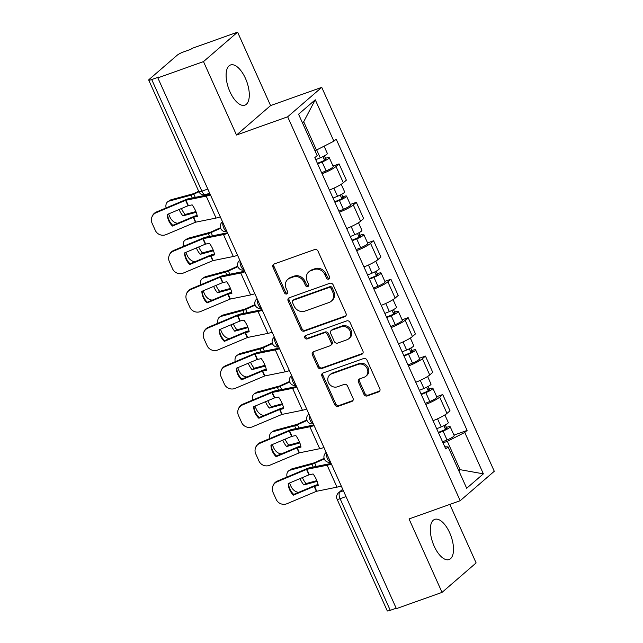 <?xml version="1.0" encoding="UTF-8"?>
<svg xmlns="http://www.w3.org/2000/svg" width="643" height="643" viewBox="0 0 643 643"><rect width="100%" height="100%" fill="white"/><g stroke="black" fill="none" stroke-linecap="round" stroke-linejoin="round"><path stroke-width="0.96" d="M328.742 279.118A1.881 1.648 -130.8 0 0 329.562 276.86L318.012 251.164A2.685 2.355 -130.8 0 0 314.668 249.548L274.135 263.992A2.685 2.355 -130.8 0 0 272.97 267.215L284.519 292.911A1.881 1.648 -130.8 0 0 287.67 291.793L286.175 288.466A8.592 7.531 -130.8 0 1 287.767 279.4A8.592 7.531 -130.8 0 1 289.905 278.154L293.28 276.948A8.592 7.531 -130.8 0 1 303.97 282.124L305.465 285.452A1.881 1.648 -130.8 0 0 308.616 284.327L307.121 280.999A8.592 7.531 -130.8 0 1 308.712 271.933A8.592 7.531 -130.8 0 1 310.85 270.695L314.226 269.489A8.592 7.531 -130.8 0 1 324.916 274.657L326.403 277.985A1.881 1.648 -130.8 0 0 328.742 279.118M449.666 532.766A21.332 9.693 70.4 0 0 434.756 519.367A21.332 9.693 70.4 0 0 434.162 546.156A21.332 9.693 70.4 0 0 449.071 559.555A21.332 9.693 70.4 0 0 449.666 532.766M245.449 78.374A21.332 9.693 70.4 0 0 230.54 64.975A21.332 9.693 70.4 0 0 229.953 91.764A21.332 9.693 70.4 0 0 244.862 105.163A21.332 9.693 70.4 0 0 245.449 78.374M363.93 394.328A2.685 2.355 -130.8 0 0 367.274 395.943L378.639 391.892A2.685 2.355 -130.8 0 0 379.804 388.669L366.984 360.128A2.685 2.355 -130.8 0 0 363.641 358.513L323.107 372.956A2.685 2.355 -130.8 0 0 321.942 376.179L334.77 404.72A2.685 2.355 -130.8 0 0 338.105 406.336L351.842 401.441A2.685 2.355 -130.8 0 0 353.007 398.218L347.517 386.001A2.685 2.355 -130.8 0 0 344.182 384.385L337.366 386.813A7.177 6.301 -130.8 0 1 328.991 383.517A7.177 6.301 -130.8 0 1 329.763 374.909A7.177 6.301 -130.8 0 1 331.555 373.872L358.239 364.364A7.177 6.301 -130.8 0 1 366.614 367.659A7.177 6.301 -130.8 0 1 365.843 376.268A7.177 6.301 -130.8 0 1 364.051 377.304L359.606 378.888A2.685 2.355 -130.8 0 0 358.44 382.111L363.93 394.328L364.927 393.468A2.685 2.355 -130.8 0 0 368.262 395.083L379.635 391.032A2.685 2.355 -130.8 0 0 379.74 390.992M236.495 135.03L270.582 105.581L237.58 32.15L203.493 61.599L236.495 135.03L287.662 116.793L460.195 500.712L409.036 518.949L442.038 592.38L396.377 608.648L157.84 77.867L158.829 77.007L151.716 79.547L201.886 191.172A5.465 2.484 70.4 0 0 205.712 194.604L209.666 193.197M203.493 61.599L157.84 77.867M344.833 316.669A2.685 2.355 -130.8 0 0 345.998 313.446L333.17 284.905A2.685 2.355 -130.8 0 0 329.835 283.29L289.302 297.733A2.685 2.355 -130.8 0 0 288.136 300.956L300.964 329.497A2.685 2.355 -130.8 0 0 304.3 331.113L344.833 316.669L345.83 315.809A2.685 2.355 -130.8 0 0 345.934 315.769M350.073 322.513L362.901 351.054A2.685 2.355 -130.8 0 1 361.736 354.277L321.203 368.728A2.685 2.355 -130.8 0 1 317.867 367.105L312.377 354.896A2.685 2.355 -130.8 0 1 313.543 351.673L329.98 345.813A2.685 2.355 -130.8 0 0 331.145 342.59L327.504 334.489A2.685 2.355 -130.8 0 0 324.16 332.873L307.049 338.974A1.881 1.648 -130.8 0 1 305.529 335.59L346.738 320.897A2.685 2.355 -130.8 0 1 350.073 322.513M237.58 32.15L191.919 48.418L190.931 49.278L183.818 51.81A5.465 0.844 -24.2 0 0 177.243 55.169L149.12 79.459A5.465 0.844 -24.2 0 0 148.718 80.07A5.465 0.844 -24.2 0 0 151.716 79.547M270.582 105.581L321.741 87.352L494.282 471.271L460.195 500.712M442.038 592.38L476.117 562.93L449.819 504.409M396.184 608.214L390.261 610.328A5.465 0.844 155.8 0 1 387.263 610.85L337.093 499.225A5.465 0.844 -24.2 0 0 340.099 498.695L390.261 610.328M329.401 190.039A12.579 1.945 -24.2 0 0 343.338 182.765L336.024 166.505A12.579 1.945 155.8 0 1 322.095 173.771M336.024 166.505L339.054 163.885L333.018 166.031M343.338 182.765L346.368 180.144L339.054 163.885M350.298 204.474L356.335 202.32L353.304 204.94A12.579 1.945 155.8 0 1 339.367 212.214M346.681 228.474A12.579 1.945 -24.2 0 0 360.61 221.208L363.641 218.588L356.335 202.32M367.571 242.917L373.607 240.763L370.577 243.384A12.579 1.945 155.8 0 1 356.648 250.657M363.954 266.917A12.579 1.945 -24.2 0 0 377.891 259.643L380.921 257.031L373.607 240.763M384.852 281.361L390.888 279.207L387.858 281.827A12.579 1.945 155.8 0 1 373.921 289.093M381.235 305.361A12.579 1.945 -24.2 0 0 395.164 298.087L398.194 295.467L390.888 279.207M402.124 319.796L408.16 317.65L405.13 320.262A12.579 1.945 155.8 0 1 391.201 327.536M398.507 343.796A12.579 1.945 -24.2 0 0 412.436 336.53L415.474 333.91L408.16 317.65M419.397 358.239L425.441 356.085L422.411 358.706A12.579 1.945 155.8 0 1 408.474 365.98M415.78 382.239A12.579 1.945 -24.2 0 0 429.717 374.973L432.747 372.353L425.441 356.085M436.677 396.683L442.714 394.529L439.683 397.149A12.579 1.945 155.8 0 1 425.746 404.415M433.06 420.683A12.579 1.945 -24.2 0 0 446.989 413.409L450.02 410.789L442.714 394.529M314.925 150.615L316.444 150.068L303.705 121.736L302.443 122.829M458.813 470.764L460.075 469.671L447.343 441.339L464.768 432.45L483.375 473.851L466.681 488.27L448.075 446.877L445.736 448.894L314.837 157.631L317.176 155.614L298.569 114.213L315.263 99.794L333.87 141.187L316.444 150.068M464.768 432.45L467.099 430.432L336.201 139.169L333.87 141.187M287.662 116.793L321.741 87.352M458.563 470.21L460.075 469.671L483.375 473.851M447.343 441.339L443.035 442.874M453.95 435.118L467.099 430.432M448.075 446.877L444.787 446.772M315.263 99.794L303.705 121.736M329.61 278.298A1.881 1.648 -130.8 0 1 327.4 277.125L325.905 273.805A8.592 7.531 -130.8 0 0 315.223 268.629L314.226 269.489M308.712 271.933L309.709 271.073A8.592 7.531 -130.8 0 1 311.839 269.835L315.223 268.629M287.767 279.4L288.763 278.54A8.592 7.531 -130.8 0 1 290.901 277.294L294.277 276.096A8.592 7.531 -130.8 0 1 304.959 281.264L306.454 284.592A1.881 1.648 -130.8 0 0 308.664 285.765M274.031 264.032A2.685 2.355 -130.8 0 0 273.966 266.355L285.516 292.059A1.881 1.648 -130.8 0 0 287.718 293.224M289.197 297.773A2.685 2.355 -130.8 0 0 289.125 300.096L301.953 328.637A2.685 2.355 -130.8 0 0 305.296 330.253L345.83 315.809M331.217 288.691A1.881 1.648 -130.8 0 0 328.878 287.558L293.296 300.241A1.881 1.648 -130.8 0 0 292.485 302.491L294.06 306.004A8.592 7.531 -130.8 0 0 304.742 311.172L329.063 302.507A8.592 7.531 -130.8 0 0 331.201 301.262A8.592 7.531 -130.8 0 0 332.793 292.195L331.217 288.691L332.214 287.831A1.881 1.648 -130.8 0 0 329.875 286.698L328.878 287.558M292.83 300.506L293.827 299.654A1.881 1.648 -130.8 0 1 294.293 299.381L329.875 286.698M331.201 301.262L332.198 300.402A8.592 7.531 -130.8 0 0 333.789 291.335L332.793 292.195M332.214 287.831L333.789 291.335M313.438 351.713A2.685 2.355 -130.8 0 0 313.366 354.036L318.856 366.253A2.685 2.355 -130.8 0 0 322.199 367.868L362.732 353.417A2.685 2.355 -130.8 0 0 362.837 353.385M330.647 345.428L331.643 344.568A2.685 2.355 -130.8 0 0 332.142 341.73L328.493 333.629A2.685 2.355 -130.8 0 0 325.157 332.013L308.045 338.114L307.049 338.974M305.658 335.542A1.881 1.648 -130.8 0 0 308.045 338.114M347.035 339.737A7.177 6.301 -130.8 0 0 348.827 338.7A7.177 6.301 -130.8 0 0 349.599 330.092A7.177 6.301 -130.8 0 0 341.224 326.797L331.82 330.148A2.685 2.355 -130.8 0 0 330.655 333.363L334.296 341.465A2.685 2.355 -130.8 0 0 337.639 343.089L347.035 339.737M348.827 338.7L349.816 337.84A7.177 6.301 -130.8 0 0 350.596 329.232A7.177 6.301 -130.8 0 0 342.213 325.937L341.224 326.797M331.153 330.534L332.15 329.674A2.685 2.355 -130.8 0 1 332.817 329.288L342.213 325.937M359.501 378.928A2.685 2.355 -130.8 0 0 359.437 381.251L364.927 393.468M365.843 376.268L366.831 375.408A7.177 6.301 -130.8 0 0 367.611 366.799A7.177 6.301 -130.8 0 0 359.236 363.504L358.239 364.364M329.763 374.909L330.759 374.057A7.177 6.301 -130.8 0 1 332.544 373.02L359.236 363.504M323.003 372.996A2.685 2.355 -130.8 0 0 322.931 375.319L335.759 403.86A2.685 2.355 -130.8 0 0 339.102 405.476L352.838 400.581A2.685 2.355 -130.8 0 0 352.935 400.541M198.711 191.309L193.302 193.744L171.231 199.716L169.061 201.114A8.206 5.642 -122.7 0 0 167.944 201.605A8.206 5.642 -122.7 0 0 166.103 207.922M198.936 191.807L193.824 194.122A4.099 0.635 155.8 0 1 192.008 194.861A4.099 0.635 155.8 0 1 190.995 195.183L169.061 201.114M195.914 211.563L185.096 214.489L182.925 215.879L196.195 212.294M177.854 223.193A8.206 5.642 -122.7 0 1 170.009 217.165L168.562 213.934M179.108 209.505A16.951 11.662 -122.7 0 0 182.925 215.879M167.944 201.605L170.114 200.206A8.206 5.642 57.3 0 1 171.231 199.716M181.455 208.517A16.951 11.662 -122.7 0 0 185.096 214.489M317.401 163.338L322.601 161.208A3.279 0.506 -24.2 0 0 326.017 159.126A3.279 0.506 -24.2 0 0 324.217 159.44L325.511 158.323A6.84 1.061 -24.2 0 1 329.264 157.672L333.251 166.545A6.84 1.061 -24.2 0 1 326.122 170.877L321.621 172.726M317.634 163.852L322.135 162.004A6.84 1.061 -24.2 0 0 329.264 157.672M322.939 156.603L324.586 160.268M315.753 159.665L320.254 157.816A6.84 1.061 -24.2 0 0 327.375 153.484L324.096 146.17M324.394 155.847L325.511 158.323M172.493 226.055L193.39 217.27L197.353 216.458A16.951 9.42 -120.2 0 0 195.464 210.518A16.951 9.42 -120.2 0 0 192.144 204.876L188.182 205.688L167.293 214.473A16.951 16.549 21.2 0 0 172.493 226.055L172.774 225.331L193.511 216.611A4.099 0.635 155.8 0 1 194.684 216.152A4.099 0.635 155.8 0 1 196.139 215.726L197.16 215.518M220.3 216.852A13.672 2.114 155.8 0 1 216.064 218.057L195.601 222.197L166.087 234.607A8.206 8.005 -158.8 0 1 155.293 230.363L152.078 223.217A8.206 8.005 -158.8 0 1 151.901 217.109L152.182 216.386A8.206 8.005 21.2 0 1 156.506 211.957L156.233 212.68A8.206 8.005 -158.8 0 0 151.901 217.109M210.446 194.917A13.672 2.114 155.8 0 1 206.21 196.131L185.747 200.27L156.233 212.68M210.165 194.299A10.119 1.567 155.8 0 1 208.758 194.644L188.495 198.727A4.099 0.635 -24.2 0 0 187.041 199.153A4.099 0.635 -24.2 0 0 185.875 199.611L156.506 211.957M172.774 225.331A16.951 16.549 21.2 0 1 167.598 214.344M220.469 227.718L210.574 232.187L188.503 238.159L186.333 239.558A8.206 5.642 -122.7 0 0 185.224 240.048A8.206 5.642 -122.7 0 0 183.376 246.365M220.645 228.241L211.097 232.565A4.099 0.635 155.8 0 1 209.28 233.305A4.099 0.635 155.8 0 1 208.268 233.626L186.333 239.558M213.187 249.998L202.368 252.924L200.198 254.323L213.468 250.738M195.134 261.637A8.206 5.642 -122.7 0 1 187.29 255.601L185.843 252.377M196.388 247.941A16.951 11.662 -122.7 0 0 200.198 254.323M185.224 240.048L187.394 238.649A8.206 5.642 57.3 0 1 188.503 238.159M198.727 246.96A16.951 11.662 -122.7 0 0 202.368 252.924M334.681 201.781L339.874 199.651A3.279 0.506 -24.2 0 0 343.298 197.57A3.279 0.506 -24.2 0 0 341.497 197.883L342.783 196.766A6.84 1.061 -24.2 0 1 346.537 196.115L350.523 204.98A6.84 1.061 -24.2 0 1 343.402 209.321L338.901 211.161M334.915 202.296L339.416 200.447A6.84 1.061 -24.2 0 0 346.537 196.115M340.219 195.046L341.867 198.703M333.026 198.1L337.535 196.26A6.84 1.061 -24.2 0 0 344.656 191.919L341.224 184.284M341.674 194.29L342.783 196.766M237.741 266.162L227.718 270.671L205.784 276.603L203.614 277.993A8.206 5.642 -122.7 0 0 202.497 278.483A8.206 5.642 -122.7 0 0 200.656 284.809M237.918 266.684L228.378 271.008A4.099 0.635 155.8 0 1 226.561 271.74A4.099 0.635 155.8 0 1 225.548 272.061L203.614 277.993M230.459 288.442L219.649 291.367L217.479 292.766L230.749 289.173M212.407 300.08A8.206 5.642 -122.7 0 1 204.562 294.044L203.116 290.821M213.661 286.384A16.951 11.662 -122.7 0 0 217.479 292.766M202.497 278.483L204.667 277.093A8.206 5.642 57.3 0 1 205.784 276.603M216 285.396A16.951 11.662 -122.7 0 0 219.649 291.367M351.954 240.217L357.154 238.087A3.279 0.506 -24.2 0 0 360.57 236.013A3.279 0.506 -24.2 0 0 358.77 236.327L360.064 235.209A6.84 1.061 -24.2 0 1 363.809 234.55L367.796 243.424A6.84 1.061 -24.2 0 1 360.675 247.756L356.174 249.605M352.187 240.731L356.688 238.891A6.84 1.061 -24.2 0 0 363.809 234.55M357.492 233.489L359.14 237.146M350.306 236.544L354.807 234.695A6.84 1.061 -24.2 0 0 361.929 230.363L358.497 222.727M358.947 232.734L360.064 235.209M189.773 264.498L210.663 255.713L214.633 254.893A16.951 9.42 -120.2 0 0 212.745 248.962A16.951 9.42 -120.2 0 0 209.425 243.311L205.463 244.131L184.565 252.916A16.951 16.549 21.2 0 0 189.773 264.498L190.055 263.775L210.791 255.054A4.099 0.635 155.8 0 1 211.957 254.596A4.099 0.635 155.8 0 1 213.412 254.17L214.44 253.961M237.572 255.295A13.672 2.114 155.8 0 1 233.337 256.501L212.881 260.64L183.359 273.05A8.206 8.005 -158.8 0 1 172.565 268.798L169.358 261.653A8.206 8.005 -158.8 0 1 169.173 255.552L169.455 254.829A8.206 8.005 21.2 0 1 173.787 250.4L173.506 251.124A8.206 8.005 -158.8 0 0 169.173 255.552M227.718 233.361A13.672 2.114 155.8 0 1 223.483 234.574L203.22 238.649L173.506 251.124M227.437 232.734A10.119 1.567 155.8 0 1 226.039 233.087L205.776 237.163A4.099 0.635 -24.2 0 0 204.313 237.597A4.099 0.635 -24.2 0 0 203.148 238.047L173.787 250.4M190.055 263.775A16.951 16.549 21.2 0 1 184.879 252.787M207.046 302.933L227.783 294.213L231.906 293.337A16.951 9.42 -120.2 0 0 230.017 287.405A16.951 9.42 -120.2 0 0 226.698 281.755L222.582 282.631L201.846 291.351A16.951 16.549 21.2 0 0 207.046 302.933L207.327 302.218L228.064 293.489A4.099 0.635 155.8 0 1 229.229 293.039A4.099 0.635 155.8 0 1 230.692 292.613L231.713 292.404M254.853 293.73A13.672 2.114 155.8 0 1 250.617 294.944L230.154 299.083L200.64 311.493A8.206 8.005 -158.8 0 1 189.846 307.241L186.631 300.096A8.206 8.005 -158.8 0 1 186.454 293.996L186.735 293.272A8.206 8.005 21.2 0 1 191.059 288.844L190.778 289.559A8.206 8.005 -158.8 0 0 186.454 293.996M244.999 271.804A13.672 2.114 155.8 0 1 240.763 273.01L220.3 277.149L190.778 289.559M244.718 271.177A10.119 1.567 155.8 0 1 243.311 271.523L223.049 275.606A4.099 0.635 -24.2 0 0 221.594 276.032A4.099 0.635 -24.2 0 0 220.42 276.49L191.059 288.844M207.327 302.218A16.951 16.549 21.2 0 1 202.151 291.223M255.022 304.605L244.991 309.114L223.057 315.038L220.887 316.436A8.206 5.642 -122.7 0 0 219.777 316.927A8.206 5.642 -122.7 0 0 217.929 323.244M255.199 305.128L245.65 309.444A4.099 0.635 155.8 0 1 243.834 310.183A4.099 0.635 155.8 0 1 242.821 310.505L220.887 316.436M247.74 326.885L236.921 329.811L234.751 331.201L248.021 327.617M229.688 338.515A8.206 5.642 -122.7 0 1 221.843 332.487L220.388 329.264M230.941 324.828A16.951 11.662 -122.7 0 0 234.751 331.201M219.777 316.927L221.948 315.536A8.206 5.642 57.3 0 1 223.057 315.038M233.28 323.839A16.951 11.662 -122.7 0 0 236.921 329.811M369.235 278.66L374.427 276.53A3.279 0.506 -24.2 0 0 377.843 274.448A3.279 0.506 -24.2 0 0 376.042 274.762L377.337 273.653A6.84 1.061 -24.2 0 1 381.09 272.994L385.077 281.867A6.84 1.061 -24.2 0 1 377.955 286.199L373.446 288.048M369.46 279.175L373.969 277.326A6.84 1.061 -24.2 0 0 381.09 272.994M374.773 271.933L376.412 275.59M367.579 274.987L372.08 273.138A6.84 1.061 -24.2 0 0 379.209 268.806L375.777 261.171M376.227 271.177L377.337 273.653M272.294 343.041L262.408 347.509L240.337 353.481L238.167 354.88A8.206 5.642 -122.7 0 0 237.05 355.37A8.206 5.642 -122.7 0 0 235.209 361.688M272.471 343.571L262.931 347.887A4.099 0.635 155.8 0 1 261.114 348.627A4.099 0.635 155.8 0 1 260.102 348.948L238.167 354.88M265.012 365.328L254.202 368.246L252.024 369.645L265.302 366.06M246.96 376.959A8.206 5.642 -122.7 0 1 239.116 370.923L237.669 367.7M248.214 363.263A16.951 11.662 -122.7 0 0 252.024 369.645M237.05 355.37L239.22 353.971A8.206 5.642 57.3 0 1 240.337 353.481M250.553 362.282A16.951 11.662 -122.7 0 0 254.202 368.246M386.507 317.103L391.7 314.974A3.279 0.506 -24.2 0 0 395.123 312.892A3.279 0.506 -24.2 0 0 393.323 313.205L394.617 312.088A6.84 1.061 -24.2 0 1 398.363 311.437L402.349 320.302A6.84 1.061 -24.2 0 1 395.228 324.643L390.727 326.483M386.74 317.618L391.241 315.769A6.84 1.061 -24.2 0 0 398.363 311.437M392.045 310.368L393.693 314.025M384.86 313.43L389.361 311.582A6.84 1.061 -24.2 0 0 396.482 307.241L393.05 299.614M393.5 309.613L394.617 312.088M289.575 381.484L279.681 385.953L257.61 391.925L255.44 393.315A8.206 5.642 -122.7 0 0 254.331 393.813A8.206 5.642 -122.7 0 0 252.482 400.131M289.744 382.006L280.203 386.33A4.099 0.635 155.8 0 1 278.387 387.062A4.099 0.635 155.8 0 1 277.374 387.391L255.44 393.315M282.293 403.764L271.475 406.689L269.304 408.088L282.574 404.495M264.241 415.402A8.206 5.642 -122.7 0 1 256.396 409.366L254.941 406.143M265.487 401.706A16.951 11.662 -122.7 0 0 269.304 408.088M254.331 393.813L256.501 392.415A8.206 5.642 57.3 0 1 257.61 391.925M267.834 400.726A16.951 11.662 -122.7 0 0 271.475 406.689M403.788 355.547L408.98 353.417A3.279 0.506 -24.2 0 0 412.396 351.335A3.279 0.506 -24.2 0 0 410.596 351.649L411.89 350.531A6.84 1.061 -24.2 0 1 415.643 349.872L419.63 358.746A6.84 1.061 -24.2 0 1 412.509 363.078L408 364.927M404.013 356.053L408.522 354.213A6.84 1.061 -24.2 0 0 415.643 349.872M409.326 348.811L410.965 352.468M402.132 351.866L406.633 350.025A6.84 1.061 -24.2 0 0 413.754 345.685L410.33 338.049M410.781 348.056L411.89 350.531M224.327 341.377L245.216 332.592L249.179 331.78A16.951 9.42 -120.2 0 0 247.298 325.84A16.951 9.42 -120.2 0 0 243.978 320.198L240.016 321.01L219.118 329.795A16.951 16.549 21.2 0 0 224.327 341.377L224.6 340.653L245.345 331.933A4.099 0.635 155.8 0 1 246.51 331.483A4.099 0.635 155.8 0 1 247.965 331.049L248.994 330.848M272.126 332.174A13.672 2.114 155.8 0 1 267.89 333.387L247.627 337.462L217.913 349.937A8.206 8.005 -158.8 0 1 207.118 345.685L203.903 338.539A8.206 8.005 -158.8 0 1 203.727 332.431L204.008 331.716A8.206 8.005 21.2 0 1 208.34 327.279L208.059 328.002A8.206 8.005 -158.8 0 0 203.727 332.431M262.272 310.239A13.672 2.114 155.8 0 1 258.036 311.453L237.572 315.592L208.059 328.002M261.99 309.621A10.119 1.567 155.8 0 1 260.592 309.966L240.321 314.049A4.099 0.635 -24.2 0 0 238.866 314.475A4.099 0.635 -24.2 0 0 237.701 314.933L208.34 327.279M224.6 340.653A16.951 16.549 21.2 0 1 219.424 329.666M241.599 379.82L262.497 371.035L266.459 370.223A16.951 9.42 -120.2 0 0 264.57 364.284A16.951 9.42 -120.2 0 0 261.251 358.641L257.288 359.453L236.399 368.238A16.951 16.549 21.2 0 0 241.599 379.82L241.881 379.097L262.617 370.376A4.099 0.635 155.8 0 1 263.783 369.918A4.099 0.635 155.8 0 1 265.246 369.492L266.266 369.283M289.406 370.617A13.672 2.114 155.8 0 1 285.171 371.823L264.707 375.962L235.193 388.372A8.206 8.005 -158.8 0 1 224.391 384.128L221.184 376.975A8.206 8.005 -158.8 0 1 221.007 370.874L221.288 370.151A8.206 8.005 21.2 0 1 225.613 365.722L225.331 366.446A8.206 8.005 -158.8 0 0 221.007 370.874M279.544 348.683A13.672 2.114 155.8 0 1 275.308 349.896L254.853 354.036L225.331 366.446M279.271 348.064A10.119 1.567 155.8 0 1 277.864 348.41L257.602 352.493A4.099 0.635 -24.2 0 0 256.147 352.919A4.099 0.635 -24.2 0 0 254.974 353.369L225.613 365.722M241.881 379.097A16.951 16.549 21.2 0 1 236.704 368.109M258.88 418.255L279.617 409.535L283.732 408.659A16.951 9.42 -120.2 0 0 281.843 402.727A16.951 9.42 -120.2 0 0 278.532 397.077L274.408 397.953L253.672 406.681A16.951 16.549 21.2 0 0 258.88 418.255L259.153 417.54L279.89 408.819A4.099 0.635 155.8 0 1 281.063 408.361A4.099 0.635 155.8 0 1 282.518 407.935L283.539 407.726M306.679 409.052A13.672 2.114 155.8 0 1 302.443 410.266L281.988 414.405L252.466 426.815A8.206 8.005 -158.8 0 1 241.672 422.564L238.457 415.418A8.206 8.005 -158.8 0 1 238.28 409.318L238.561 408.594A8.206 8.005 21.2 0 1 242.885 404.166L242.612 404.881A8.206 8.005 -158.8 0 0 238.28 409.318M296.825 387.126A13.672 2.114 155.8 0 1 292.589 388.332L272.126 392.471L242.612 404.881M296.544 386.499A10.119 1.567 155.8 0 1 295.145 386.845L274.874 390.928A4.099 0.635 -24.2 0 0 273.42 391.362A4.099 0.635 -24.2 0 0 272.254 391.812L242.885 404.166M259.153 417.54A16.951 16.549 21.2 0 1 253.977 406.545M306.848 419.927L296.825 424.436L274.891 430.368L272.72 431.758A8.206 5.642 -122.7 0 0 271.603 432.249A8.206 5.642 -122.7 0 0 269.755 438.566M307.024 420.45L297.476 424.766A4.099 0.635 155.8 0 1 295.667 425.505A4.099 0.635 155.8 0 1 294.647 425.827L272.72 431.758M299.566 442.207L288.747 445.133L286.577 446.531L299.847 442.939M281.513 453.845A8.206 5.642 -122.7 0 1 273.669 447.809L272.222 444.586M282.767 440.15A16.951 11.662 -122.7 0 0 286.577 446.531M271.603 432.249L273.773 430.858A8.206 5.642 57.3 0 1 274.891 430.368M285.106 439.161A16.951 11.662 -122.7 0 0 288.747 445.133M421.061 393.982L426.253 391.852A3.279 0.506 -24.2 0 0 429.677 389.771A3.279 0.506 -24.2 0 0 427.876 390.092L429.162 388.975A6.84 1.061 -24.2 0 1 432.916 388.316L436.902 397.189A6.84 1.061 -24.2 0 1 429.781 401.521L425.28 403.37M421.294 394.497L425.795 392.648A6.84 1.061 -24.2 0 0 432.916 388.316M426.598 387.255L428.246 390.912M419.413 390.309L423.914 388.46A6.84 1.061 -24.2 0 0 431.035 384.128L427.603 376.493M428.053 386.499L429.162 388.975M276.152 456.699L296.889 447.978L301.012 447.102A16.951 9.42 -120.2 0 0 299.124 441.17A16.951 9.42 -120.2 0 0 295.804 435.52L291.689 436.396L270.944 445.117A16.951 16.549 21.2 0 0 276.152 456.699L276.434 455.975L297.17 447.255A4.099 0.635 155.8 0 1 298.336 446.805A4.099 0.635 155.8 0 1 299.791 446.371L300.82 446.17M323.959 447.496A13.672 2.114 155.8 0 1 319.724 448.71L299.26 452.849L269.738 465.259A8.206 8.005 -158.8 0 1 258.944 461.007L255.737 453.862A8.206 8.005 -158.8 0 1 255.56 447.753L255.834 447.038A8.206 8.005 21.2 0 1 260.166 442.601L259.885 443.324A8.206 8.005 -158.8 0 0 255.56 447.753M314.097 425.57A13.672 2.114 155.8 0 1 309.862 426.775L289.406 430.914L259.885 443.324M313.816 424.943A10.119 1.567 155.8 0 1 312.418 425.288L292.155 429.371A4.099 0.635 -24.2 0 0 290.7 429.797A4.099 0.635 -24.2 0 0 289.527 430.255L260.166 442.601M276.434 455.975A16.951 16.549 21.2 0 1 271.258 444.988M324.128 458.363L314.234 462.831L292.163 468.803L289.993 470.202A8.206 5.642 -122.7 0 0 288.876 470.692A8.206 5.642 -122.7 0 0 287.035 477.01M324.297 458.893L314.757 463.209A4.099 0.635 155.8 0 1 312.94 463.949A4.099 0.635 155.8 0 1 311.927 464.27L289.993 470.202M316.846 480.651L306.028 483.576L303.858 484.967L317.128 481.382M298.786 492.281A8.206 5.642 -122.7 0 1 290.941 486.253L289.495 483.022M300.04 478.593A16.951 11.662 -122.7 0 0 303.858 484.967M288.876 470.692L291.054 469.294A8.206 5.642 57.3 0 1 292.163 468.803M302.387 477.604A16.951 11.662 -122.7 0 0 306.028 483.576M438.333 432.426L443.533 430.296A3.279 0.506 -24.2 0 0 446.949 428.214A3.279 0.506 -24.2 0 0 445.149 428.527L446.443 427.41A6.84 1.061 -24.2 0 1 450.196 426.759L454.183 435.624A6.84 1.061 -24.2 0 1 447.054 439.965L442.553 441.813M438.566 432.94L443.067 431.091A6.84 1.061 -24.2 0 0 450.196 426.759M443.879 425.69L445.519 429.355M436.685 428.752L441.186 426.904A6.84 1.061 -24.2 0 0 448.308 422.572L444.876 414.936M445.326 424.935L446.443 427.41M293.425 495.142L314.323 486.357L318.285 485.545A16.951 9.42 -120.2 0 0 316.396 479.606A16.951 9.42 -120.2 0 0 313.085 473.963L309.114 474.775L288.225 483.56A16.951 16.549 21.2 0 0 293.425 495.142L293.706 494.419L314.443 485.698A4.099 0.635 155.8 0 1 315.617 485.24A4.099 0.635 155.8 0 1 317.071 484.814L318.092 484.605M341.232 485.939A13.672 2.114 155.8 0 1 336.996 487.145L316.541 491.284L287.019 503.694A8.206 8.005 -158.8 0 1 276.225 499.45L273.01 492.305A8.206 8.005 -158.8 0 1 272.833 486.196L273.114 485.473A8.206 8.005 21.2 0 1 277.438 481.044L277.165 481.768A8.206 8.005 -158.8 0 0 272.833 486.196M331.378 464.005A13.672 2.114 155.8 0 1 327.142 465.219L306.679 469.358L277.165 481.768M331.097 463.386A10.119 1.567 155.8 0 1 329.69 463.732L309.428 467.815A4.099 0.635 -24.2 0 0 307.973 468.241A4.099 0.635 -24.2 0 0 306.807 468.699L277.438 481.044M293.706 494.419A16.951 16.549 21.2 0 1 288.53 483.432M342.832 489.492L339.866 492.056A5.465 2.484 70.4 0 0 340.099 498.695L346.014 496.589M343.41 490.786L339.866 492.056A5.465 4.798 49.2 0 0 338.507 492.843A5.465 5.465 0 0 0 337.093 499.225M429.717 374.973L422.411 358.706M412.436 336.53L405.13 320.262M395.164 298.087L387.858 281.827M377.891 259.643L370.577 243.384M360.61 221.208L353.304 204.94M446.989 413.409L439.683 397.149M222.88 222.582A5.465 2.484 70.4 0 0 223.748 227.976A5.465 2.484 70.4 0 0 226.858 231.44M240.152 261.026A5.465 2.484 70.4 0 0 241.029 266.419A5.465 2.484 70.4 0 0 244.131 269.883M257.425 299.469A5.465 2.484 70.4 0 0 258.301 304.854A5.465 2.484 70.4 0 0 261.412 308.327M274.706 337.905A5.465 2.484 70.4 0 0 275.582 343.298A5.465 2.484 70.4 0 0 278.684 346.762M291.978 376.348A5.465 2.484 70.4 0 0 292.854 381.741A5.465 2.484 70.4 0 0 295.965 385.205M309.259 414.791A5.465 2.484 70.4 0 0 310.135 420.184A5.465 2.484 70.4 0 0 313.237 423.649M326.531 453.227A5.465 2.484 70.4 0 0 327.408 458.62A5.465 2.484 70.4 0 0 330.51 462.084M239.437 260.56A5.465 4.798 49.2 0 1 239.815 260.27L239.437 260.56A5.465 5.465 0 0 0 244.203 270.036M325.816 452.768A5.465 4.798 49.2 0 1 326.194 452.479L325.816 452.768A5.465 5.465 0 0 0 330.582 462.245M207.81 189.058L201.886 191.172A5.465 0.844 -24.2 0 1 198.888 191.694A5.465 5.465 0 0 0 205.712 194.604M325.905 273.805L324.916 274.657M311.839 269.835L310.85 270.695M306.454 284.592L305.465 285.452M304.959 281.264L303.97 282.124M294.277 276.096L293.28 276.948M290.901 277.294L289.905 278.154M285.516 292.059L284.519 292.911M273.966 266.355L272.97 267.215M327.4 277.125L326.403 277.985M305.296 330.253L304.3 331.113M301.953 328.637L300.964 329.497M289.125 300.096L288.136 300.956M294.293 299.381L293.296 300.241M362.732 353.417L361.736 354.277M322.199 367.868L321.203 368.728M318.856 366.253L317.867 367.105M313.366 354.036L312.377 354.896M332.142 341.73L331.145 342.59M328.493 333.629L327.504 334.489M325.157 332.013L324.16 332.873M332.817 329.288L331.82 330.148M359.437 381.251L358.44 382.111M332.544 373.02L331.555 373.872M352.838 400.581L351.842 401.441M339.102 405.476L338.105 406.336M335.759 403.86L334.77 404.72M322.931 375.319L321.942 376.179M379.635 391.032L378.639 391.892M368.262 395.083L367.274 395.943M192.249 197.972L190.995 195.183M195.279 197.361L193.824 194.122M322.135 162.004L326.122 170.877M316.71 149.932L320.254 157.816M193.583 217.213L195.802 222.14M185.94 200.214L188.375 205.631M206.21 196.131L216.064 218.057M193.238 217.334L195.448 222.261M185.594 200.327L188.029 205.752M209.522 236.407L208.268 233.626M212.552 235.796L211.097 232.565M339.416 200.447L343.402 209.321M333.894 188.158L337.535 196.26M226.802 274.85L225.548 272.061M229.832 274.239L228.378 271.008M356.688 238.891L360.675 247.756M351.166 226.601L354.807 234.695M210.856 255.657L213.074 260.584M203.22 238.649L205.656 244.075M223.483 234.574L233.337 256.501M210.51 255.777L212.729 260.704M202.867 238.77L205.302 244.195M228.136 294.1L230.347 299.027M220.493 277.093L222.928 282.518M240.763 273.01L250.617 294.944M227.783 294.213L230.001 299.14M220.147 277.213L222.582 282.631M244.075 313.294L242.821 310.505M247.105 312.683L245.65 309.444M373.969 277.326L377.955 286.199M368.447 265.045L372.08 273.138M261.347 351.737L260.102 348.948M264.377 351.126L262.931 347.887M391.241 315.769L395.228 324.643M385.72 303.48L389.361 311.582M278.628 390.172L277.374 387.391M281.658 389.562L280.203 386.33M408.522 354.213L412.509 363.078M403 341.923L406.633 350.025M245.409 332.535L247.627 337.462M237.773 315.536L240.209 320.953M258.036 311.453L267.89 333.387M245.063 332.656L247.274 337.583M237.42 315.657L239.855 321.074M262.69 370.979L264.9 375.906M255.046 353.98L257.481 359.397M275.308 349.896L285.171 371.823M262.336 371.099L264.554 376.026M254.7 354.092L257.136 359.517M279.962 409.422L282.181 414.349M272.327 392.415L274.762 397.84M292.589 388.332L302.443 410.266M279.617 409.535L281.827 414.47M271.973 392.535L274.408 397.953M295.901 428.616L294.647 425.827M298.931 428.005L297.476 424.766M425.795 392.648L429.781 401.521M420.273 380.367L423.914 388.46M297.243 447.858L299.453 452.793M289.599 430.858L292.035 436.275M309.862 426.775L319.724 448.71M296.889 447.978L299.108 452.905M289.246 430.979L291.689 436.396M313.181 467.059L311.927 464.27M316.211 466.448L314.757 463.209M443.067 431.091L447.054 439.965M437.545 418.81L441.186 426.904M314.515 486.301L316.734 491.228M306.872 469.302L309.315 474.719M327.142 465.219L336.996 487.145M314.17 486.421L316.38 491.348M306.526 469.414L308.961 474.839M222.165 222.124A5.465 5.465 0 0 0 226.931 231.601M256.718 299.003A5.465 5.465 0 0 0 261.476 308.479M273.99 337.446A5.465 5.465 0 0 0 278.757 346.923M291.271 375.882A5.465 5.465 0 0 0 296.029 385.358M308.544 414.325A5.465 5.465 0 0 0 313.31 423.801M338.507 492.843L342.703 489.219M198.888 191.694L148.718 80.07"/></g></svg>

